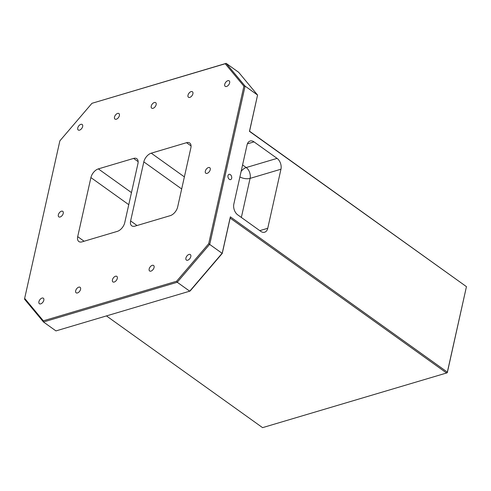 <?xml version="1.0" encoding="UTF-8"?>
<svg xmlns="http://www.w3.org/2000/svg" width="491" height="491" viewBox="0 0 491 491"><rect width="100%" height="100%" fill="white"/><g stroke="black" fill="none" stroke-linecap="round" stroke-linejoin="round"><path stroke-width="0.74" d="M230.353 174.612A2.75 1.811 73.5 0 0 229.045 174.323A2.75 1.811 73.5 0 0 227.928 176.533A2.75 1.811 73.5 0 0 229.303 179.301A2.75 1.811 73.5 0 0 230.61 179.596A2.75 1.811 73.5 0 0 231.727 177.38A2.75 1.811 73.5 0 0 230.353 174.612M207.128 173.348A3.394 1.952 125.6 0 1 205.803 173.213A3.394 1.952 125.6 0 1 205.655 170.236A3.394 1.952 125.6 0 1 208.423 167.56A3.394 1.952 125.6 0 1 209.755 167.695A3.394 1.952 125.6 0 1 209.903 170.665A3.394 1.952 125.6 0 1 207.128 173.348M77.468 292.949A3.394 1.952 125.6 0 1 76.142 292.814A3.394 1.952 125.6 0 1 75.995 289.843A3.394 1.952 125.6 0 1 78.763 287.161A3.394 1.952 125.6 0 1 80.094 287.296A3.394 1.952 125.6 0 1 80.242 290.273A3.394 1.952 125.6 0 1 77.468 292.949M114.219 282.037A3.394 1.952 125.6 0 1 112.887 281.902A3.394 1.952 125.6 0 1 112.74 278.931A3.394 1.952 125.6 0 1 115.514 276.249A3.394 1.952 125.6 0 1 116.84 276.384A3.394 1.952 125.6 0 1 116.987 279.354A3.394 1.952 125.6 0 1 114.219 282.037M150.964 271.124A3.394 1.952 125.6 0 1 149.638 270.989A3.394 1.952 125.6 0 1 149.491 268.018A3.394 1.952 125.6 0 1 152.259 265.336A3.394 1.952 125.6 0 1 153.591 265.471A3.394 1.952 125.6 0 1 153.738 268.442A3.394 1.952 125.6 0 1 150.964 271.124M187.715 260.212A3.394 1.952 125.6 0 1 186.384 260.077A3.394 1.952 125.6 0 1 186.236 257.1A3.394 1.952 125.6 0 1 189.01 254.424A3.394 1.952 125.6 0 1 190.336 254.559A3.394 1.952 125.6 0 1 190.483 257.53A3.394 1.952 125.6 0 1 187.715 260.212M40.722 303.861A3.394 1.952 125.6 0 1 39.39 303.726A3.394 1.952 125.6 0 1 39.243 300.756A3.394 1.952 125.6 0 1 42.017 298.074A3.394 1.952 125.6 0 1 43.343 298.209A3.394 1.952 125.6 0 1 43.49 301.186A3.394 1.952 125.6 0 1 40.722 303.861M79.554 130.133A3.394 1.952 125.6 0 1 78.229 129.998A3.394 1.952 125.6 0 1 78.075 127.028A3.394 1.952 125.6 0 1 80.849 124.346A3.394 1.952 125.6 0 1 82.175 124.481A3.394 1.952 125.6 0 1 82.328 127.451A3.394 1.952 125.6 0 1 79.554 130.133M116.306 119.221A3.394 1.952 125.6 0 1 114.974 119.086A3.394 1.952 125.6 0 1 114.826 116.109A3.394 1.952 125.6 0 1 117.594 113.433A3.394 1.952 125.6 0 1 118.926 113.568A3.394 1.952 125.6 0 1 119.074 116.539A3.394 1.952 125.6 0 1 116.306 119.221M153.051 108.308A3.394 1.952 125.6 0 1 151.725 108.173A3.394 1.952 125.6 0 1 151.572 105.197A3.394 1.952 125.6 0 1 154.346 102.521A3.394 1.952 125.6 0 1 155.672 102.656A3.394 1.952 125.6 0 1 155.819 105.626A3.394 1.952 125.6 0 1 153.051 108.308M189.796 97.396A3.394 1.952 125.6 0 1 188.47 97.261A3.394 1.952 125.6 0 1 188.323 94.284A3.394 1.952 125.6 0 1 191.091 91.608A3.394 1.952 125.6 0 1 192.423 91.743A3.394 1.952 125.6 0 1 192.57 94.714A3.394 1.952 125.6 0 1 189.796 97.396M226.547 86.484A3.394 1.952 125.6 0 1 225.216 86.348A3.394 1.952 125.6 0 1 225.068 83.372A3.394 1.952 125.6 0 1 227.842 80.696A3.394 1.952 125.6 0 1 229.168 80.825A3.394 1.952 125.6 0 1 229.315 83.801A3.394 1.952 125.6 0 1 226.547 86.484M60.141 216.997A3.394 1.952 125.6 0 1 58.81 216.862A3.394 1.952 125.6 0 1 58.662 213.892A3.394 1.952 125.6 0 1 61.43 211.21A3.394 1.952 125.6 0 1 62.762 211.345A3.394 1.952 125.6 0 1 62.909 214.315A3.394 1.952 125.6 0 1 60.141 216.997M181.682 188.967L143.82 161.87L130.618 220.938L137.026 225.522M254.025 141.881L277.084 158.384A8.151 5.364 -106.5 0 1 280.956 169.211L267.748 228.284A8.151 5.364 -106.5 0 1 264.649 232.212A8.151 5.364 -106.5 0 1 260.77 231.347L237.718 214.849A8.151 5.364 -106.5 0 1 233.845 204.017L247.047 144.949A8.151 5.364 -106.5 0 1 250.152 141.021A8.151 5.364 -106.5 0 1 254.025 141.881L247.378 143.857M43.337 320.819L43.478 321.979L55.956 330.909L189.716 291.181L222.239 253.141L230.353 216.832L447.344 372.123L466.45 286.646L249.459 131.361L257.572 95.051L245.095 86.121L209.761 244.211L177.239 282.257L43.478 321.979L24.55 299.215L24.66 298.362L43.337 320.819L176.607 281.245L208.693 243.714L243.904 86.195L225.228 63.738L91.952 103.313L59.871 140.843L24.66 298.362M106.443 315.916L262.568 427.643L446.601 372.994L230.15 218.09L222.257 253.417L208.693 243.714M130.618 220.938A8.151 4.683 125.6 0 0 131.754 225.823A8.151 4.683 125.6 0 0 134.945 226.142L170.224 215.666A8.151 4.683 125.6 0 0 177.656 206.969L190.858 147.901A8.151 4.683 125.6 0 0 189.722 143.022A8.151 4.683 125.6 0 0 186.531 142.697L151.253 153.174L184.383 176.883M143.82 161.87A8.151 4.683 125.6 0 1 151.253 153.174M117.306 231.378L82.028 241.854A8.151 4.683 125.6 0 1 78.842 241.535A8.151 4.683 125.6 0 1 77.701 236.656L90.909 177.589A8.151 4.683 125.6 0 1 98.341 168.892L133.62 158.415A8.151 4.683 125.6 0 1 136.805 158.734A8.151 4.683 125.6 0 1 137.94 163.62L124.739 222.687A8.151 4.683 125.6 0 1 117.306 231.378M222.257 253.417L190.17 290.948L189.716 291.181L177.239 282.257L176.607 281.245M91.952 103.313L226.167 63.357L238.644 72.287L257.572 95.051L249.569 131.226L466.45 286.646L447.301 372.687L446.601 372.994L447.344 372.123L447.301 372.687M225.228 63.738L226.167 63.357L245.095 86.121L243.904 86.195M230.353 216.832L230.15 218.09M280.956 169.211L250.085 178.38L241.351 217.452M259.788 230.647L267.748 228.284M242.579 164.945L246.212 167.548L277.084 158.384M191.054 145.937L186.531 142.697M98.341 168.892L131.465 192.595M138.143 161.649L133.62 158.415M77.701 236.656L84.108 241.241M128.765 204.679L90.909 177.589M239.896 176.938A8.151 3.965 -167.4 0 0 250.085 178.38A8.151 5.364 73.5 0 0 246.212 167.548A8.151 4.683 125.6 0 0 241.136 171.39"/></g></svg>
